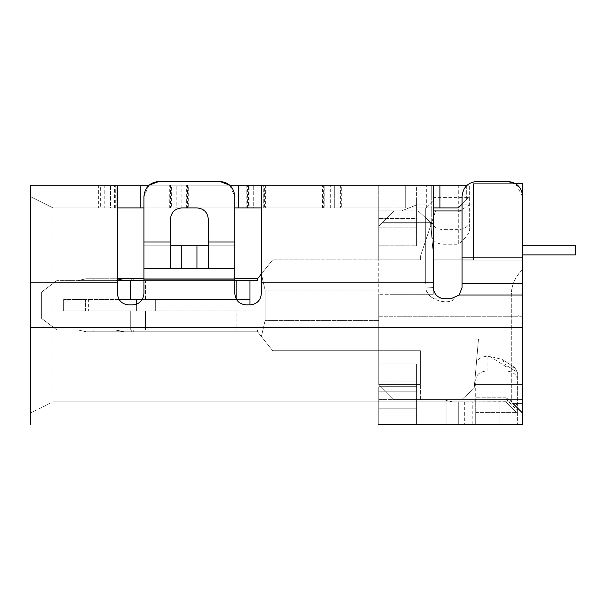 <?xml version="1.0" encoding="UTF-8"?>
<svg xmlns="http://www.w3.org/2000/svg" width="606" height="606" viewBox="0 0 606 606"><rect width="100%" height="100%" fill="white"/><g stroke="black" fill="none" stroke-linecap="round" stroke-linejoin="round"><path stroke-width="0.45" stroke-dasharray="3.03 2.27" d="M518.88 315.484L518.122 316.241L518.88 315.484L518.88 316.241L518.88 315.484M117.412 185.194L117.412 293.516C118.056 300.432 121.844 304.22 128.775 304.879L132.562 304.879C139.478 304.235 143.266 300.447 143.925 293.516C143.281 300.432 139.494 304.22 132.562 304.879L128.775 304.879C121.859 304.235 118.072 300.447 117.412 293.516C118.056 300.432 121.844 304.22 128.775 304.879L132.562 304.879C139.478 304.235 143.266 300.447 143.925 293.516L143.925 279.881L234.825 279.881L234.825 293.516C235.461 300.432 239.249 304.22 246.187 304.879L249.975 304.879C256.891 304.235 260.678 300.447 261.337 293.516C260.694 300.432 256.906 304.22 249.975 304.879L246.187 304.879C239.264 304.235 235.476 300.447 234.825 293.516L234.825 242.006L234.825 293.516C235.461 300.432 239.249 304.22 246.187 304.879L249.975 304.879C256.891 304.235 260.678 300.447 261.337 293.516L261.337 282.154L433.282 282.154L433.282 287.456C433.926 294.372 437.714 298.16 444.645 298.819L433.737 298.819C428.775 295.614 426.154 291.668 425.867 286.979L425.707 282.154L425.867 286.979L433.282 287.456L433.282 207.919L261.337 207.919L261.337 185.194L30.3 185.194L30.3 413.201L30.3 282.154L30.3 327.604L522.667 327.604L522.667 424.564L446.917 424.564L499.942 424.564L446.917 424.564L446.917 401.839L446.917 424.564L446.917 401.839L472.778 401.839L472.832 424.579L517.365 424.564L499.942 424.564L499.942 401.839L446.917 401.839L446.917 424.564M323.392 185.194L324.846 185.194L324.846 207.919L341.67 207.919L341.678 185.194L258.936 185.194L340.155 185.194L340.155 207.919L248.445 207.919L248.445 185.194L265.375 185.194L265.375 207.919L253.255 207.919L263.095 207.919L263.095 185.194L246.892 185.194M265.375 185.194L253.255 185.194L264.617 185.194L264.617 207.919M187.534 185.194L187.534 207.919L176.172 207.919L188.292 207.919L188.292 185.194L186.671 185.194L186.671 207.919L172.021 207.919L172.021 185.194L181.861 185.194L171.362 185.194L187.534 185.194L170.566 185.194M98.361 185.194L98.361 207.919L110.481 207.919L110.481 185.194L110.481 207.919L176.172 207.919L176.172 185.194L176.172 207.919L100.641 207.919L115.291 207.919L115.291 185.194L30.3 185.194L30.3 196.556L30.3 185.194L116.844 185.194M98.361 207.919L114.64 207.919L114.64 185.194L116.163 185.194L116.163 207.919M170.536 207.919L253.255 207.919L253.255 185.194L181.861 185.194L253.255 185.194L253.255 207.919L187.534 207.919M393.892 185.194L334.686 185.194L393.892 185.194L393.892 207.919L265.375 207.919M433.282 200.344L433.282 207.919L433.282 200.344L425.707 207.919L433.282 200.344M238.612 185.194L238.612 207.919L261.337 207.919L261.337 293.516L261.337 282.154L425.707 282.154L425.707 207.919L433.282 207.919L433.282 282.154M522.667 399.566L522.667 316.241L522.667 399.566L393.892 399.566L393.892 294.274L393.892 399.566L420.405 399.566L393.892 399.566L420.405 399.566L393.892 399.566L378.742 384.416L378.742 294.274L378.742 384.416L420.405 384.416L378.742 384.416L420.405 384.416L420.405 350.707L420.405 384.416L378.742 384.416L378.742 226.099L382.53 222.311L378.742 226.099L382.53 222.311L431.767 222.311L382.53 222.311L378.742 226.099L378.742 384.416L378.742 350.707L420.405 350.707L420.405 384.416L420.405 350.707L378.742 350.707L378.742 384.416L393.892 399.566L378.742 384.416L393.892 399.566L378.742 384.416L393.892 399.566L522.667 399.566L443.13 399.566L522.667 399.566L522.667 403.354L512.82 403.354L511.305 401.839L499.942 401.839L511.305 401.839L512.82 403.354L511.305 401.839L53.025 401.839L511.305 401.839L452.22 401.839L511.305 401.839L452.22 401.839L511.305 401.839L512.82 403.354L522.667 403.354L522.667 399.566L443.13 399.566L522.667 399.566L522.667 403.354L512.82 403.354L522.667 403.354L522.667 338.966L522.667 399.566L522.667 338.966L522.667 399.566L461.833 399.566L474.187 388.249L478.498 338.966L474.187 388.249L478.498 338.966L474.187 388.249L461.833 399.566L522.667 399.566M378.742 424.564L416.617 424.564L416.617 401.839L416.617 408.815L416.617 401.839L416.617 408.815L378.742 408.815L378.742 424.564L378.742 401.839L378.742 424.564L378.742 401.839L378.742 408.815L416.617 408.815L378.742 408.815L416.617 408.815L416.617 424.564M517.372 405.088L506.018 397.801L506.002 401.839L472.778 401.839L475.702 398.884L475.702 423.723L475.702 412.36L517.365 412.36L517.365 424.564L517.365 372.357L517.365 412.368L475.702 412.368L475.702 423.723L475.702 401.839L458.28 401.839L458.28 424.564L472.839 424.564L475.702 423.715L472.832 424.579M458.28 424.564L458.28 401.839L458.28 424.564L458.28 401.839L499.942 401.839L499.942 424.564M522.667 295.031L522.667 283.669L462.067 283.669L462.067 287.456L459.174 295.031L450.705 298.819L444.645 298.819C437.517 297.857 433.729 294.069 433.282 287.456C433.729 294.069 437.517 297.857 444.645 298.819L450.705 298.819L459.174 295.031L522.667 295.031L522.667 424.564L522.667 413.201L512.82 403.354M30.3 424.564L30.3 327.604L53.025 327.604L53.025 401.839L30.3 413.201L53.025 401.839L53.025 282.154L53.025 327.604L30.3 327.604M30.3 196.556L30.3 282.154L30.3 196.556L53.025 207.919L30.3 196.556L53.025 207.919L104.8 207.919L53.025 207.919L53.025 282.154L53.025 207.919L30.3 196.556M416.617 401.839L416.617 391.188L416.617 401.839L378.742 401.839L378.742 391.188L378.742 401.839L417.087 401.839L378.742 401.839L416.617 401.839L416.617 381.954L416.617 401.839M506.002 401.839L517.365 413.201L505.904 401.74L475.702 401.839L475.702 398.884M378.742 391.188L378.742 401.839L378.742 386.689L378.742 391.188L378.742 386.689L416.617 386.689L416.617 391.188L416.617 386.689L416.617 391.188L378.742 391.188L416.617 391.188L378.742 391.188L416.617 391.188L416.617 386.689L378.742 386.689L378.742 391.188M475.702 412.368L475.702 379.72C476.346 374.41 480.134 371.508 487.065 371.001L506.002 371.001L506.002 366.698L514.683 367.478L517.365 372.387L506.002 365.092L505.904 398.862L517.365 410.323M517.365 379.674C516.721 374.372 512.934 371.463 506.002 370.955L487.065 370.955C480.149 371.448 476.361 374.356 475.702 379.674M506.002 397.771L475.702 397.771L506.018 397.801L506.002 365.077L517.365 372.357L514.676 367.441L506.002 366.66L506.002 370.955M505.904 401.74L505.904 398.862M517.365 379.72C516.683 374.432 512.896 371.523 506.002 371.001M475.702 412.36L475.702 379.72M522.667 413.201L511.305 401.839L522.667 413.201L522.667 269.625L522.667 327.604L511.305 327.604L511.305 401.839L511.305 295.031L511.305 327.604L53.025 327.604L522.667 327.604M522.667 257.156L462.067 257.156L522.667 257.156L462.067 257.156L462.067 196.556C462.923 187.337 467.976 182.285 477.217 181.406L507.517 181.406C516.713 182.315 521.758 187.368 522.667 196.556C521.758 187.368 516.713 182.315 507.517 181.406L477.217 181.406C467.999 182.262 462.946 187.315 462.067 196.556L462.067 260.944L522.667 260.944L462.067 260.944L522.667 260.944L462.067 260.944L462.067 257.156L462.067 283.669L522.667 283.669L522.667 196.556L522.667 269.625L522.667 196.556L515.592 183.679L473.43 183.679L473.43 259.807L433.775 259.807L430.487 222.273L418.132 210.949L401.467 210.949L416.617 204.889L409.042 207.919L405.255 207.919L405.255 185.194L469.642 185.194L261.337 185.194L261.337 207.919L425.707 207.919L425.707 282.154L261.337 282.154L261.337 185.194M416.617 185.194L378.742 185.194L416.617 185.194L378.742 185.194L416.617 185.194L416.617 207.919L416.617 200.942L416.617 207.919L378.742 207.919L378.742 185.194L378.742 207.919L416.617 207.919L378.742 207.919L416.617 207.919L416.617 185.194M234.825 207.919L143.925 207.919L143.925 196.556L149.053 185.194L229.712 185.194L234.825 196.556L234.825 242.006L234.825 196.556L234.825 242.006L208.312 242.006L208.312 219.281C207.669 212.365 203.881 208.578 196.95 207.919L181.8 207.919C174.876 208.562 171.097 212.35 170.438 219.281L170.438 268.519L234.825 268.519L143.925 268.519L143.925 279.881L143.925 242.006L143.925 268.519L234.825 268.519M467.203 185.194L405.255 185.194L405.255 207.919L405.255 185.194M322.566 207.919L322.566 185.194L324.187 185.194L324.187 207.919L322.604 207.919M340.36 185.194L340.36 207.919L338.845 207.919L338.845 185.194L340.299 185.194M247.574 207.919L247.574 185.194L249.096 185.194L249.096 207.919L247.612 207.919M169.741 207.919L169.741 185.194L171.362 185.194L171.362 207.919L169.778 207.919M99.119 207.919L99.119 185.194L100.641 185.194L100.641 207.919L99.157 207.919M378.742 381.954L378.742 401.839L378.742 363.964L378.742 381.954L416.617 381.954L416.617 363.964L416.617 399.589L416.617 363.964L416.617 381.954L378.742 381.954M416.617 400.165L417.064 401.839L416.617 400.043M452.22 401.839L443.13 399.566L452.22 401.839M378.742 386.689L416.617 386.689L378.742 386.689M475.702 370.925L476.498 361.873L475.702 370.925M487.065 370.955L487.065 356.351L489.936 356.351L487.065 356.381C482.111 356.578 478.588 358.419 476.498 361.873M506.002 366.698L489.936 356.381L502.215 359.434L506.002 365.077L502.207 359.472L489.936 356.381L506.002 366.66M487.065 371.001L487.065 356.381C482.096 356.54 478.566 358.381 476.49 361.903M143.925 293.516L143.925 279.881L143.925 293.516M170.438 242.006L143.925 242.006L170.438 242.006L143.925 242.006L143.925 196.556L143.925 279.881L234.825 279.881L234.825 242.006L208.312 242.006L208.312 219.281L208.312 245.794L143.925 245.794L234.825 245.794L143.925 245.794L170.438 245.794L170.438 219.281L170.438 245.794M462.067 287.456L459.174 295.031L462.067 287.456L462.067 260.944L462.067 287.456M433.737 298.819L450.705 298.819L459.174 295.031L511.305 295.031L459.174 295.031M433.282 185.194L433.282 287.456L425.867 286.979C425.026 299.349 448.167 305.985 454.561 298.819L450.705 298.819L454.561 298.819M522.667 269.625C515.608 275.722 511.82 284.191 511.305 295.031C511.305 285.479 515.092 277.01 522.667 269.625M469.642 197.374L469.642 228.22L469.642 197.374L431.767 197.374L431.767 185.194L431.767 207.919L431.631 204.889L416.617 204.889L431.631 204.889M393.892 207.919L334.686 207.919L334.686 185.194L334.686 207.919L323.362 207.919M246.816 185.194L246.816 207.919L264.58 207.919M116.882 207.919L116.125 207.919M117.412 207.919L53.025 207.919L117.412 207.919L117.412 282.154L117.412 207.919L140.137 207.919L140.137 185.194M238.612 207.919L140.137 207.919M433.282 207.919L439.941 207.919L439.941 185.194M466.317 185.194L466.317 199.889L469.642 196.556L469.642 185.194L469.642 196.556L458.28 207.919L439.941 207.919M469.642 220.917C468.961 226.197 465.173 229.098 458.28 229.621L443.13 229.621C436.237 229.098 432.449 226.197 431.767 220.917L431.767 235.522L431.767 207.919L458.28 207.919L461.31 204.889L473.43 204.889L461.31 204.889L458.28 207.919L469.642 196.556L458.28 207.919L461.31 204.889L473.43 204.889L473.43 259.807L433.775 259.807L430.487 222.273L418.132 210.949L401.467 210.949L473.43 210.949L401.467 210.949L409.042 207.919L401.467 210.949L409.042 207.919L458.28 207.919L405.255 207.919M378.742 185.194L378.742 207.919L378.742 185.194M466.317 186.034L466.317 199.889L462.067 204.131M462.067 283.669L522.667 283.669M462.067 257.156L462.067 196.556C462.923 187.337 467.976 182.285 477.217 181.406L507.517 181.406M416.617 363.964L378.742 363.964L416.617 363.964M522.667 254.884L575.7 254.884L522.667 254.884L575.7 254.884L522.667 254.884L575.7 254.884L522.667 254.884L575.7 254.884L522.667 254.884L575.7 254.884L522.667 254.884L575.7 254.884L522.667 254.884L575.7 254.884L522.667 254.884L575.7 254.884L522.667 254.884L575.7 254.884L522.667 254.884L575.7 254.884L522.667 254.884L575.7 254.884L522.667 254.884L575.7 254.884L522.667 254.884L575.7 254.884L522.667 254.884L575.7 254.884L522.667 254.884L575.7 254.884L522.667 254.884L522.667 245.794L522.667 254.884L522.667 245.794L522.667 254.884L522.667 245.794L522.667 254.884L522.667 245.794L522.667 254.884L522.667 245.794L522.667 254.884L522.667 245.794L522.667 254.884L522.667 245.794L522.667 254.884L522.667 245.794L522.667 254.884L522.667 245.794L522.667 254.884L522.667 245.794L522.667 254.884L522.667 245.794L522.667 254.884L522.667 245.794L522.667 254.884L522.667 245.794L522.667 254.884L522.667 245.794L522.667 254.884L522.667 245.794L522.667 254.884L522.667 245.794L522.667 254.884L575.7 254.884L575.7 245.794L522.667 245.794L575.7 245.794L522.667 245.794L575.7 245.794L522.667 245.794L575.7 245.794L522.667 245.794L575.7 245.794L522.667 245.794L575.7 245.794L522.667 245.794L575.7 245.794L522.667 245.794L575.7 245.794L522.667 245.794L575.7 245.794L522.667 245.794L575.7 245.794L522.667 245.794L575.7 245.794L522.667 245.794L575.7 245.794L522.667 245.794L575.7 245.794L522.667 245.794L575.7 245.794L522.667 245.794L575.7 245.794L522.667 245.794L575.7 245.794L575.7 254.884L575.7 245.794M433.282 210.949L433.282 294.274L433.282 210.949L393.892 210.949L522.667 210.949L522.667 316.241L522.667 183.679L473.43 183.679L473.43 210.949L522.667 210.949L462.067 210.949M522.667 338.966L478.498 338.966L522.667 338.966M522.667 384.416L474.521 384.416L522.667 384.416M474.187 388.249L461.833 399.566L474.187 388.249M143.925 268.519L170.438 268.519M159.075 181.406C149.833 182.285 144.781 187.337 143.925 196.556C144.781 187.337 149.833 182.285 159.075 181.406L219.675 181.406C228.894 182.262 233.946 187.315 234.825 196.556C233.946 187.315 228.894 182.262 219.675 181.406L159.075 181.406L219.675 181.406M181.8 207.919L196.95 207.919L181.8 207.919C174.876 208.562 171.097 212.35 170.438 219.281M208.312 245.794L208.312 268.519L208.312 245.794L234.825 245.794L208.312 245.794L208.312 242.006L234.825 242.006M208.312 268.519L208.312 242.006M416.617 207.919L416.617 227.803L416.617 210.168L378.742 210.168L378.742 245.794L378.742 207.919L378.742 245.794L378.742 207.919L378.742 210.168L416.617 210.168L416.617 245.794L416.617 210.168L378.742 210.168L416.617 210.168L416.617 207.919L416.617 223.069L416.617 207.919M431.767 220.917L431.767 197.374M461.31 204.889L458.28 207.919L458.28 244.226C466.385 237.65 470.173 232.31 469.642 228.22M458.28 185.194L458.28 207.919L431.631 207.919M378.742 218.569L378.742 207.919L378.742 223.069L378.742 218.569L416.617 218.569L416.617 223.069L416.617 218.569L378.742 218.569M416.617 245.794L416.617 227.803L416.617 245.794L378.742 245.794L416.617 245.794M462.067 204.889L473.43 204.889L473.43 210.949L522.667 210.949M261.337 207.919L261.337 282.154M208.312 219.281C207.669 212.365 203.881 208.578 196.95 207.919M378.742 223.069L416.617 223.069L378.742 223.069M431.767 235.522C432.449 240.802 436.237 243.703 443.13 244.226L458.28 244.226L458.28 229.621M420.405 399.566L420.405 384.416L420.405 399.566M393.892 210.949L378.742 226.099L393.892 210.949L382.53 222.311L431.767 222.311L420.405 256.399L431.767 222.311L382.53 222.311L393.892 210.949L382.53 222.311L393.892 210.949L393.892 294.274L433.282 294.274L378.742 294.274L393.892 294.274L393.892 210.949M435.555 210.949L420.405 256.399L435.555 210.949M420.405 350.707L378.742 350.707L420.405 350.707M420.405 259.807L420.405 256.399L420.405 259.807L378.742 259.807L378.742 226.099L378.742 259.807L420.405 259.807L420.405 256.399L420.405 259.807L378.742 259.807L420.405 259.807M272.7 350.707L378.742 350.707L272.7 350.707L261.383 336.572L272.7 350.707M261.337 274.01L265.125 290.107L265.125 320.407L261.383 336.572L257.55 331.77L261.383 336.572L265.125 320.407L265.125 290.107L261.383 273.95L272.7 259.807L378.742 259.807L272.7 259.807L378.742 259.807L272.7 259.807L257.55 278.745L257.55 280.639L257.55 278.745L257.55 280.639L257.55 278.745L117.412 278.745M249.975 304.879L249.975 329.876L257.55 329.876L257.55 331.77L257.55 329.876L257.55 331.77L93.847 331.77L93.847 329.876L257.55 329.876L257.55 331.77L86.272 331.77L78.25 330.043L86.272 331.77L93.847 331.77L93.847 329.876L257.55 329.876L257.55 331.77L93.847 331.77L93.847 329.876L78.265 329.876L257.55 329.876L257.55 331.77L86.272 331.77L78.25 330.043L86.272 331.77L78.25 330.043L86.272 331.77L93.847 331.77L93.847 329.876L78.265 329.876L257.55 329.876L257.55 331.77L86.272 331.77L93.847 331.77L93.847 329.876L78.265 329.876L93.847 329.876L93.847 331.77L93.847 329.876L93.847 331.77L257.55 331.77L131.722 331.77L131.722 329.876L257.55 329.876L257.55 331.77L124.147 331.77L116.125 330.043L124.147 331.77L116.125 330.043L124.147 331.77L131.722 331.77L131.722 329.876L116.14 329.876L257.55 329.876L257.55 331.77L133.237 331.77L133.237 329.876L257.55 329.876L257.55 331.77L124.147 331.77L118.087 330.853L118.087 329.876L133.237 329.876L115.557 329.876L257.55 329.876L257.55 331.77L133.237 331.77L133.237 329.876L115.557 329.876L118.087 329.876L118.087 330.853L115.557 329.876L118.087 330.853L115.557 329.876L118.087 330.853L118.087 329.876L118.087 330.853L124.147 331.77L118.087 330.853L124.147 331.77L133.237 331.77L133.237 329.876L133.237 331.77L124.147 331.77L257.55 331.77L131.722 331.77L131.722 329.876L116.14 329.876L131.722 329.876L131.722 331.77L124.147 331.77L257.55 331.77L86.272 331.77L78.25 330.043L86.272 331.77L257.55 331.77L257.55 329.876L257.55 331.77L257.55 329.876L257.55 331.77L257.55 329.876L257.55 331.77L257.55 329.876L249.975 329.876L249.975 280.639L257.55 280.639L257.55 278.745L86.272 278.745L93.847 278.745L93.847 280.639L93.847 278.745L93.847 280.639L78.265 280.639L257.55 280.639L257.55 278.745L86.272 278.745L78.25 280.48L86.272 278.745L78.25 280.48L86.272 278.745L257.55 278.745L131.722 278.745L131.722 280.639L257.55 280.639L257.55 278.745L131.722 278.745L131.722 280.639L116.14 280.639L257.55 280.639L257.55 278.745L133.237 278.745L133.237 280.639L257.55 280.639L257.55 278.745L133.237 278.745L133.237 280.639L118.087 280.639L257.55 280.639L257.55 278.745L133.237 278.745L133.237 280.639L115.549 280.639L133.237 280.639L133.237 278.745L124.147 278.745L116.125 280.48L124.147 278.745L116.125 280.48L124.147 278.745L131.722 278.745L131.722 280.639L116.14 280.639L131.722 280.639L131.722 278.745L124.116 278.745M143.925 278.745L234.825 278.745M257.55 278.745L86.272 278.745L78.25 280.48L86.272 278.745L257.55 278.745L93.847 278.745L93.847 280.639L93.847 278.745L86.272 278.745L93.847 278.745L93.847 280.639L93.847 278.745L93.847 280.639L78.265 280.639L257.55 280.639L131.722 280.639L257.55 280.639L257.55 278.745L257.55 280.639L257.55 278.745L257.55 280.639L257.55 278.745L257.55 280.639L78.265 280.639L257.55 280.639L78.265 280.639L257.55 280.639L93.847 280.639L257.55 280.639L257.55 278.745L124.147 278.745L118.087 279.661L118.087 280.639L115.549 280.639L118.087 280.639L118.087 279.661L115.549 280.639L118.087 279.661L115.549 280.639L118.087 279.661L118.087 280.639L118.087 279.661L124.147 278.745M249.975 299.576L142.183 299.576M236.855 310.939L145.44 310.939L236.855 310.939L236.855 329.876L249.975 329.876L145.44 329.876L236.855 329.876L236.855 310.939M119.117 299.576L88.635 299.576L136.388 299.576L136.388 310.939L249.975 310.939L63.615 310.939L136.388 310.939L136.388 304.257M236.529 299.576L155.318 299.576L155.318 310.939L155.318 299.576L136.388 299.576M234.825 280.639L249.975 280.639M117.412 280.639L56.812 280.639L145.44 280.639L145.44 299.576L236.855 299.576L130.29 299.576L145.44 299.576L145.44 280.639L143.925 280.639M88.635 299.576L130.29 299.576L63.615 299.576L88.635 299.576L88.635 310.939L88.635 299.576M130.29 299.576L130.29 280.639M97.907 280.639L97.907 299.576L97.907 280.639M56.812 280.639L41.662 292.001L41.662 318.514L41.662 292.001L56.812 280.639M56.812 329.876L41.662 318.514L56.812 329.876L97.907 329.876L97.907 310.939L97.907 329.876L145.44 329.876L130.29 329.876L130.29 310.939L130.29 329.876L56.812 329.876M63.615 310.939L63.638 299.576L63.615 310.939M130.29 310.939L130.29 329.876L130.29 310.939M86.272 278.745L78.25 280.48L86.272 278.745M257.55 329.876L93.847 329.876L257.55 329.876M99.99 207.919L99.99 185.194M186.012 185.194L186.012 207.919M263.746 207.919L263.746 185.194M522.667 316.241L518.88 316.241L522.667 316.241M518.122 316.241L393.892 316.241L518.122 316.241M464.34 401.839L464.34 424.564L464.34 401.839M30.3 282.154L117.412 282.154M104.8 185.194L104.8 207.919L104.8 185.194M378.742 399.589L416.617 399.589L378.742 399.589M416.617 200.942L378.742 200.942L416.617 200.942M330.315 207.919L330.315 185.194M258.936 207.919L258.936 185.194L258.936 207.919M181.861 207.919L181.861 185.194L181.861 207.919M329.005 185.194L329.005 207.919M415.974 185.194L415.974 207.919M426.685 207.919L426.685 185.194M234.825 279.881L143.925 279.881M469.642 204.676L458.28 211.979L431.767 211.979M181.8 268.519L181.8 245.794M196.95 245.794L196.95 268.519M443.13 244.226L443.13 229.621M378.742 227.803L416.617 227.803L378.742 227.803M378.742 316.241L393.892 316.241L378.742 316.241M378.742 320.407L265.125 320.407L378.742 320.407M378.742 290.107L265.125 290.107L378.742 290.107M236.855 280.639L236.855 299.576M145.44 310.939L145.44 329.876L145.44 310.939M71.97 310.939L71.97 299.576L71.97 310.939M85.59 310.939L85.59 299.576L85.59 310.939M502.207 359.449L514.676 367.441M514.683 367.478L502.207 359.472M323.324 185.194L323.324 207.919M170.498 185.194L170.498 207.919M116.92 207.919L116.92 185.194M63.653 299.576L63.653 310.939L63.653 299.576"/><path stroke-width="0.91" d="M416.617 424.564L446.917 424.564M499.942 424.564L378.742 424.564M522.667 210.949L522.667 183.679L515.592 183.679L507.517 181.406C516.759 182.285 521.811 187.337 522.667 196.556L522.667 424.564L458.28 424.564M30.3 424.564L30.3 185.194L149.053 185.194L159.075 181.406C149.879 182.315 144.834 187.368 143.925 196.556L143.925 242.006L143.925 207.919L117.412 207.919M512.82 403.354L522.667 413.201M261.337 185.194L261.337 293.516C260.694 300.432 256.906 304.22 249.975 304.879L246.187 304.879C239.264 304.235 235.476 300.447 234.825 293.516L234.825 279.881L143.925 279.881L143.925 268.519L170.438 268.519L170.438 219.281C171.081 212.365 174.869 208.578 181.8 207.919L196.95 207.919C203.866 208.562 207.653 212.35 208.312 219.281L208.312 242.006L234.825 242.006L234.825 196.556C233.969 187.337 228.916 182.285 219.675 181.406L229.712 185.194L467.203 185.194M143.925 279.881L143.925 293.516C143.281 300.432 139.494 304.22 132.562 304.879L128.775 304.879C121.859 304.235 118.072 300.447 117.412 293.516L117.412 185.194M522.667 283.669L462.067 283.669L462.067 287.456L459.174 295.031L450.705 298.819L444.645 298.819C437.729 298.175 433.941 294.387 433.282 287.456L433.282 185.194M433.282 207.919L458.28 207.919L462.067 204.131M234.825 207.919L261.337 207.919M143.925 268.519L143.925 242.006L170.438 242.006M234.825 242.006L234.825 279.881M507.517 181.406L477.217 181.406C467.999 182.262 462.946 187.315 462.067 196.556L462.067 283.669M462.067 204.889L461.31 204.889M170.438 245.794L208.312 245.794M219.675 181.406L159.075 181.406M170.438 219.281C171.081 212.365 174.869 208.578 181.8 207.919M196.95 207.919C203.866 208.562 207.653 212.35 208.312 219.281M234.825 268.519L170.438 268.519M208.312 242.006L208.312 268.519M522.667 245.794L575.7 245.794L522.667 245.794M522.667 254.884L575.7 254.884L575.7 245.794M462.067 210.949L433.282 210.949M234.825 278.745L257.55 278.745L261.337 274.01M257.55 278.745L257.55 280.639L249.975 280.639L249.975 304.879M117.412 278.745L143.925 278.745M249.975 280.639L234.825 280.639M236.529 299.576L249.566 299.576M142.183 299.576L119.117 299.576M136.388 304.257L136.388 299.576M143.925 280.639L117.412 280.639M130.29 280.639L130.29 299.576M522.667 327.604L30.3 327.604M30.3 282.154L117.412 282.154M522.667 295.031L459.174 295.031M433.282 282.154L261.337 282.154M466.317 185.194L466.317 186.034M439.941 207.919L439.941 185.194M238.612 207.919L238.612 185.194M140.137 185.194L140.137 207.919M522.667 257.156L462.067 257.156M196.95 268.519L196.95 245.794M181.8 245.794L181.8 268.519M236.855 299.576L236.855 280.639"/></g></svg>
